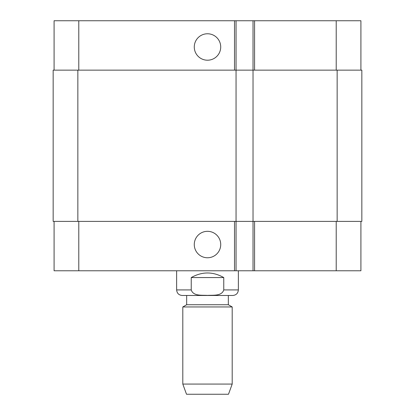 <?xml version="1.0" encoding="UTF-8"?>
<svg xmlns="http://www.w3.org/2000/svg" width="415" height="415" viewBox="0 0 415 415"><rect width="100%" height="100%" fill="white"/><g stroke="black" fill="none" stroke-linecap="round" stroke-linejoin="round"><path stroke-width="0.62" d="M223.763 277.568L223.763 289.919C221.74 296.351 212.921 295.008 207.5 295.397C202.079 295.008 193.26 296.351 191.237 289.919L191.237 277.568L223.763 277.568C212.921 271.446 202.079 271.446 191.237 277.568M238.366 270.777L238.366 289.919C238.039 293.291 236.187 295.143 232.81 295.475L182.19 295.475L186.662 295.475L186.662 304.735L182.808 306.96L182.808 384.072L232.193 384.072L232.193 306.96L182.808 306.96M228.338 295.475L228.338 304.735L186.662 304.735M228.338 304.735L232.193 306.96M232.193 384.072L228.489 394.25L186.511 394.25L182.808 384.072M194.277 46.988A13.223 13.223 0 0 1 214.109 35.54A13.223 13.223 0 0 1 214.109 58.437A13.223 13.223 0 0 1 194.277 46.988M194.277 244.539A13.223 13.223 0 0 1 214.109 233.09A13.223 13.223 0 0 1 214.109 255.993A13.223 13.223 0 0 1 194.277 244.539M360.915 70.14L360.915 20.75L54.085 20.75L54.085 70.14M360.915 221.392L360.915 270.777L54.085 270.777L54.085 221.392M253.031 20.75L253.031 221.392L361.839 221.392L361.839 70.14L53.162 70.14L53.162 221.392L253.031 221.392L253.031 270.777M236.052 20.75L236.052 270.777M238.366 289.919L223.763 289.919M191.237 289.919L176.634 289.919C176.961 293.291 178.813 295.143 182.19 295.475M78.783 221.392L78.783 270.777M336.217 221.392L336.217 270.777M254.571 221.392L254.571 270.777M234.511 221.392L234.511 270.777M78.783 70.14L78.783 20.75M336.217 70.14L336.217 20.75M254.571 70.14L254.571 20.75M234.511 70.14L234.511 20.75M337.146 70.14L337.146 221.392M77.854 70.14L77.854 221.392M176.634 270.777L176.634 289.919"/></g></svg>
